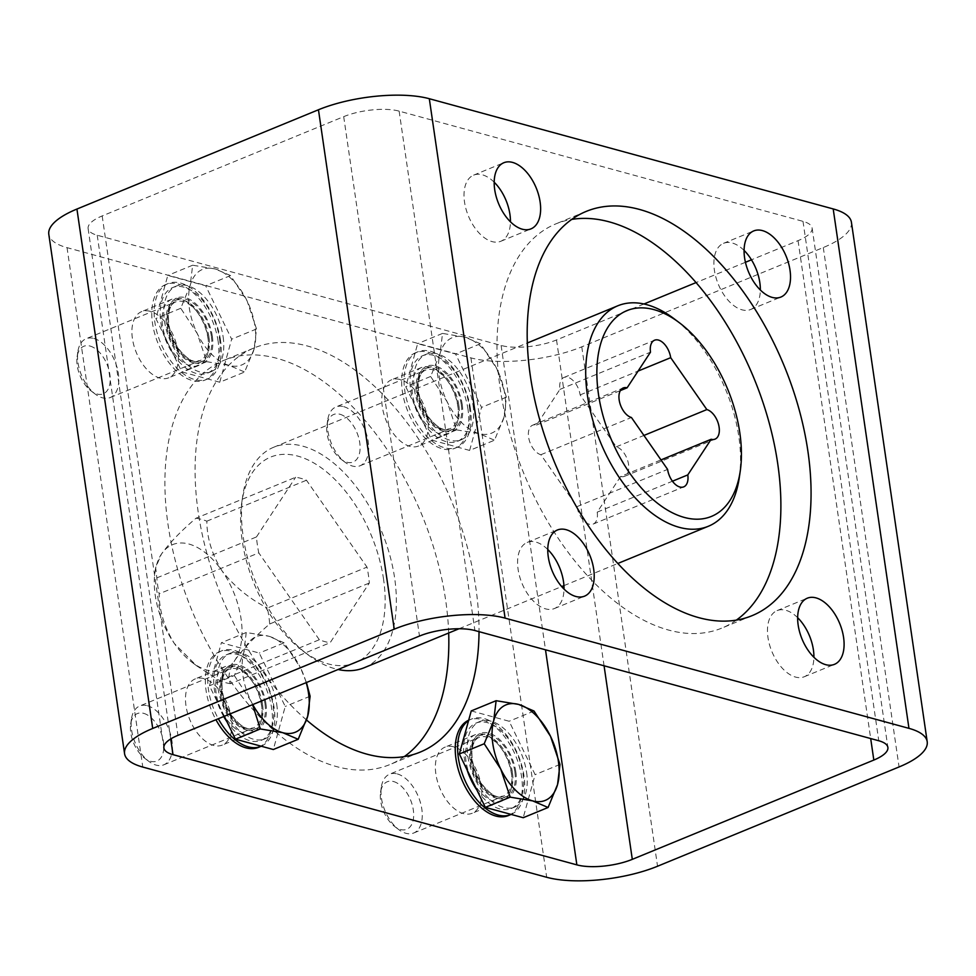 <?xml version="1.0" encoding="UTF-8"?>
<svg xmlns="http://www.w3.org/2000/svg" width="976" height="976" viewBox="0 0 976 976"><rect width="100%" height="100%" fill="white"/><g stroke="black" fill="none" stroke-linecap="round" stroke-linejoin="round"><path stroke-width="0.73" stroke-dasharray="4.88 3.66" d="M851.426 222.296A79.446 26.242 -8.3 0 1 823.293 247.538L581.769 346.834A79.446 26.242 -8.3 0 1 470.908 357.875L67.039 247.648A79.446 26.242 -8.3 0 1 48.8 234.301M203.838 678.613A35.746 20.374 67.7 0 0 195.115 678.942A35.746 20.374 67.7 0 0 189.856 719.751A35.746 20.374 67.7 0 0 222.296 745.066A35.746 20.374 67.7 0 0 229.933 711.211A35.746 20.374 67.7 0 0 203.838 678.613M453.718 746.811A35.746 20.374 67.7 0 0 444.995 747.14A35.746 20.374 67.7 0 0 439.749 787.949A35.746 20.374 67.7 0 0 472.177 813.264A35.746 20.374 67.7 0 0 479.826 779.409A35.746 20.374 67.7 0 0 453.718 746.811M400.136 379.53A35.746 20.374 67.7 0 0 391.413 379.859A35.746 20.374 67.7 0 0 386.167 420.668A35.746 20.374 67.7 0 0 418.606 445.995A35.746 20.374 67.7 0 0 426.244 412.14A35.746 20.374 67.7 0 0 400.136 379.53M150.255 311.344A35.746 20.374 67.7 0 0 141.532 311.661A35.746 20.374 67.7 0 0 136.286 352.47A35.746 20.374 67.7 0 0 168.714 377.797A35.746 20.374 67.7 0 0 176.363 343.942A35.746 20.374 67.7 0 0 150.255 311.344M404.308 756.583A218.478 124.501 -112.3 0 1 389.924 764.537A218.478 124.501 -112.3 0 1 168.031 524.576A218.478 124.501 -112.3 0 1 223.785 360.4A218.478 124.501 -112.3 0 1 368.477 424.523A218.478 124.501 -112.3 0 1 448.679 633.009M643.953 304L556.527 339.941A39.723 13.127 -8.3 0 1 501.103 345.467L97.222 235.24A39.723 13.127 -8.3 0 1 88.108 228.567A39.723 13.127 -8.3 0 1 102.175 215.94L343.698 116.656A39.723 13.127 -8.3 0 1 399.135 111.13L803.004 221.357A39.723 13.127 -8.3 0 1 812.117 228.03A39.723 13.127 -8.3 0 1 798.051 240.657L751.447 259.811M745.432 262.288L696.01 282.601M547.756 549.488A35.746 20.374 67.7 0 0 535.934 542.095A35.746 20.374 67.7 0 0 527.211 542.424A35.746 20.374 67.7 0 0 521.953 583.233A35.746 20.374 67.7 0 0 554.392 608.548A35.746 20.374 67.7 0 0 564.03 589.077M797.648 617.686A35.746 20.374 67.7 0 0 785.814 610.293A35.746 20.374 67.7 0 0 777.091 610.61A35.746 20.374 67.7 0 0 771.845 651.431A35.746 20.374 67.7 0 0 804.273 676.746A35.746 20.374 67.7 0 0 813.911 657.263M744.066 250.405A35.746 20.374 67.7 0 0 732.232 243.012A35.746 20.374 67.7 0 0 723.509 243.341A35.746 20.374 67.7 0 0 718.263 284.15A35.746 20.374 67.7 0 0 750.703 309.477A35.746 20.374 67.7 0 0 760.341 289.994M494.185 182.219A35.746 20.374 67.7 0 0 482.351 174.814A35.746 20.374 67.7 0 0 473.628 175.143A35.746 20.374 67.7 0 0 468.382 215.952A35.746 20.374 67.7 0 0 500.81 241.279A35.746 20.374 67.7 0 0 510.448 221.796M736.404 620.065A218.478 124.501 -112.3 0 1 722.02 628.019A218.478 124.501 -112.3 0 1 500.127 388.058A218.478 124.501 -112.3 0 1 555.881 223.87A218.478 124.501 -112.3 0 1 571.692 219.417M234.02 666.205A35.746 20.374 67.7 0 0 225.297 666.523A35.746 20.374 67.7 0 0 220.051 707.344A35.746 20.374 67.7 0 0 252.491 732.659A35.746 20.374 67.7 0 0 260.128 698.804A35.746 20.374 67.7 0 0 234.02 666.205M483.913 734.403A35.746 20.374 67.7 0 0 475.19 734.721A35.746 20.374 67.7 0 0 469.932 775.542A35.746 20.374 67.7 0 0 502.372 800.857A35.746 20.374 67.7 0 0 510.009 767.002A35.746 20.374 67.7 0 0 483.913 734.403M430.331 367.122A35.746 20.374 67.7 0 0 421.608 367.452A35.746 20.374 67.7 0 0 416.362 408.261A35.746 20.374 67.7 0 0 448.789 433.576A35.746 20.374 67.7 0 0 456.426 399.721A35.746 20.374 67.7 0 0 430.331 367.122M180.438 298.924A35.746 20.374 67.7 0 0 171.727 299.254A35.746 20.374 67.7 0 0 166.469 340.063A35.746 20.374 67.7 0 0 198.909 365.39A35.746 20.374 67.7 0 0 206.546 331.523A35.746 20.374 67.7 0 0 180.438 298.924M306.549 720.007A218.478 124.501 -112.3 0 1 198.213 512.168A218.478 124.501 -112.3 0 1 253.98 347.981A218.478 124.501 -112.3 0 1 402.307 416.606A218.478 124.501 -112.3 0 1 479.033 631.667M230.531 683.651A87.389 49.8 67.7 0 1 219.698 680.687L196.566 665.754L174.338 643.465C164.322 627.202 159.259 610.647 159.161 593.823A87.389 49.8 67.7 0 1 156.831 577.89L155.672 567.629L161.321 554.27A67.527 38.479 67.7 0 0 154.989 572.29A67.527 38.479 67.7 0 0 174.338 643.465A67.527 38.479 67.7 0 0 191.979 662.289A67.527 38.479 67.7 0 0 235.021 660.02C243.219 648.686 254.773 636.681 269.693 623.981A87.389 49.8 67.7 0 0 267.375 608.06L367 567.105A87.389 49.8 67.7 0 1 369.318 583.026L330.169 642.696L230.531 683.651C227.408 678.357 228.909 670.475 235.021 660.02A67.527 38.479 67.7 0 0 222.003 570.826C234.069 586.247 249.197 598.654 267.375 608.06M219.698 680.687L319.323 639.731A87.389 49.8 67.7 0 0 330.169 642.696M269.693 623.981L369.318 583.026M156.831 577.89L256.468 536.934A87.389 49.8 67.7 0 0 258.786 552.867L159.161 593.823M195.993 518.232A87.389 49.8 67.7 0 1 206.839 521.184C206.924 537.971 211.987 554.527 222.003 570.826A67.527 38.479 67.7 0 0 161.321 554.27C169.482 542.961 181.048 530.956 195.993 518.232L295.63 477.276A87.389 49.8 67.7 0 1 306.464 480.229L367 567.105M206.839 521.184L306.464 480.229M383.568 579.268A111.227 63.379 67.7 0 0 311.747 461.819A111.227 63.379 67.7 0 0 241.767 502.579A111.227 63.379 67.7 0 0 302.706 650.809A111.227 63.379 67.7 0 0 383.568 579.268M256.468 536.934L295.63 477.276M319.323 639.731L258.786 552.867M364.243 667.718A119.17 67.905 67.7 0 0 394.658 578.17A119.17 67.905 67.7 0 0 273.622 447.276A119.17 67.905 67.7 0 0 242.731 495.991A119.17 67.905 67.7 0 0 308.013 654.811A119.17 67.905 67.7 0 0 338.086 669.512M739.308 477.52A119.17 67.905 67.7 0 0 738.832 436.687A119.17 67.905 67.7 0 0 674.026 318.701M620.614 476.495L597.214 512.144A15.884 9.052 -112.3 0 1 593.164 524.088A15.884 9.052 -112.3 0 1 577.023 506.629L540.863 454.718A15.884 9.052 -112.3 0 1 529.248 440.237A15.884 9.052 -112.3 0 1 532.652 425.182A15.884 9.052 -112.3 0 1 536.532 425.048L559.919 389.4A15.884 9.052 -112.3 0 1 563.982 377.456A15.884 9.052 -112.3 0 1 580.122 394.914L616.283 446.813A15.884 9.052 -112.3 0 1 627.885 461.294A15.884 9.052 -112.3 0 1 624.494 476.349A15.884 9.052 -112.3 0 1 620.614 476.495L660.984 459.903M597.214 512.144L672.452 481.217M577.023 506.629L667.596 469.395M540.863 454.718L631.423 417.496M536.532 425.048L620.358 390.583M559.919 389.4L650.492 352.165M580.122 394.914L638.084 371.075M616.283 446.813L643.94 435.442M264.923 703.391A33.367 19.02 67.7 0 0 231.044 666.742A33.367 19.02 67.7 0 0 226.139 704.843A33.367 19.02 67.7 0 0 256.407 728.474A33.367 19.02 67.7 0 0 264.923 703.391M262.544 704.379A33.367 19.02 67.7 0 0 228.652 667.73A33.367 19.02 67.7 0 0 223.76 705.819A33.367 19.02 67.7 0 0 254.028 729.45A33.367 19.02 67.7 0 0 262.544 704.379M261.263 746.225A51.643 29.426 67.7 0 0 274.097 707.576A51.643 29.426 67.7 0 0 221.637 650.858A51.643 29.426 67.7 0 0 218.319 718.751M258.53 747.36A51.643 29.426 67.7 0 0 271.706 708.552A51.643 29.426 67.7 0 0 219.258 651.834A51.643 29.426 67.7 0 0 215.94 719.727M514.816 771.589A33.367 19.02 67.7 0 0 480.924 734.94A33.367 19.02 67.7 0 0 476.02 773.029A33.367 19.02 67.7 0 0 506.3 796.66A33.367 19.02 67.7 0 0 514.816 771.589M512.437 772.565A33.367 19.02 67.7 0 0 478.545 735.916A33.367 19.02 67.7 0 0 473.641 774.017A33.367 19.02 67.7 0 0 503.909 797.648A33.367 19.02 67.7 0 0 512.437 772.565M511.143 814.423A51.643 29.426 67.7 0 0 523.978 775.761A51.643 29.426 67.7 0 0 471.53 719.044A51.643 29.426 67.7 0 0 468.565 720.63M508.411 815.558A51.643 29.426 67.7 0 0 521.599 776.75A51.643 29.426 67.7 0 0 469.139 720.032A51.643 29.426 67.7 0 0 468.675 720.227M461.233 404.32A33.367 19.02 67.7 0 0 427.342 367.671A33.367 19.02 67.7 0 0 422.437 405.76A33.367 19.02 67.7 0 0 452.718 429.391A33.367 19.02 67.7 0 0 461.233 404.32M458.854 405.296A33.367 19.02 67.7 0 0 424.963 368.647A33.367 19.02 67.7 0 0 420.058 406.736A33.367 19.02 67.7 0 0 450.339 430.367A33.367 19.02 67.7 0 0 458.854 405.296M470.395 408.493A51.643 29.426 67.7 0 0 417.948 351.775A51.643 29.426 67.7 0 0 410.359 410.725A51.643 29.426 67.7 0 0 457.219 447.301A51.643 29.426 67.7 0 0 470.395 408.493M468.016 409.469A51.643 29.426 67.7 0 0 415.569 352.751A51.643 29.426 67.7 0 0 407.98 411.701A51.643 29.426 67.7 0 0 454.828 448.277A51.643 29.426 67.7 0 0 468.016 409.469M211.353 336.122A33.367 19.02 67.7 0 0 177.461 299.473A33.367 19.02 67.7 0 0 172.557 337.562A33.367 19.02 67.7 0 0 202.837 361.193A33.367 19.02 67.7 0 0 211.353 336.122M208.962 337.098A33.367 19.02 67.7 0 0 175.082 300.449A33.367 19.02 67.7 0 0 170.178 338.538A33.367 19.02 67.7 0 0 200.446 362.169A33.367 19.02 67.7 0 0 208.962 337.098M220.515 340.295A51.643 29.426 67.7 0 0 168.067 283.577A51.643 29.426 67.7 0 0 160.479 342.527A51.643 29.426 67.7 0 0 207.327 379.103A51.643 29.426 67.7 0 0 220.515 340.295M218.124 341.271A51.643 29.426 67.7 0 0 165.676 284.553A51.643 29.426 67.7 0 0 158.1 343.503A51.643 29.426 67.7 0 0 204.948 380.079A51.643 29.426 67.7 0 0 218.124 341.271M223.699 716.543A46.201 26.328 -112.3 0 1 226.164 654.884A46.201 26.328 -112.3 0 1 273.085 705.624A46.201 26.328 -112.3 0 1 261.287 740.333A46.201 26.328 -112.3 0 1 227.018 721.874M143.618 713.334A25.681 14.64 -112.3 0 1 163.797 745.92A25.681 14.64 -112.3 0 1 144.765 758.303A25.681 14.64 -112.3 0 1 130.686 724.07A25.681 14.64 -112.3 0 1 143.618 713.334M147.413 705.733A31.781 18.105 -112.3 0 1 170.617 734.721A31.781 18.105 -112.3 0 1 163.834 764.806A31.781 18.105 -112.3 0 1 148.84 761.365A31.781 18.105 -112.3 0 1 131.431 719.019A31.781 18.105 -112.3 0 1 139.666 706.026A31.781 18.105 -112.3 0 1 147.413 705.733M276.708 704.135A46.201 26.328 -112.3 0 1 264.911 738.844A46.201 26.328 -112.3 0 1 223.004 706.124A46.201 26.328 -112.3 0 1 229.787 653.395A46.201 26.328 -112.3 0 1 276.708 704.135M224.297 716.286L209.462 685.774L221.369 642.72L259.262 653.054L285.236 706.465L273.329 749.519M234.325 675.551L250.832 700.817A51.643 29.426 -112.3 0 1 243.793 652.578L234.325 675.551L209.462 685.774M246.245 632.497L243.793 652.578A51.643 29.426 -112.3 0 1 268.693 636.218L246.245 632.497L221.369 642.72M284.126 642.83L268.693 636.218A51.643 29.426 -112.3 0 1 300.632 668.096L284.126 642.83L259.262 653.054M306.427 682.529L300.632 668.096A51.643 29.426 -112.3 0 1 306.208 682.627M310.112 696.23L285.236 706.465M252.772 704.587A51.643 29.426 -112.3 0 1 250.832 700.817M467.101 769.93A46.201 26.328 -112.3 0 1 476.044 723.082A46.201 26.328 -112.3 0 1 522.965 773.822A46.201 26.328 -112.3 0 1 511.18 808.531A46.201 26.328 -112.3 0 1 476.91 790.072M393.499 781.532A25.681 14.64 -112.3 0 1 413.678 814.106A25.681 14.64 -112.3 0 1 394.646 826.489A25.681 14.64 -112.3 0 1 380.579 792.268A25.681 14.64 -112.3 0 1 393.499 781.532M397.305 773.931A31.781 18.105 -112.3 0 1 420.51 802.919A31.781 18.105 -112.3 0 1 413.714 833.004A31.781 18.105 -112.3 0 1 398.72 829.563A31.781 18.105 -112.3 0 1 381.311 787.217A31.781 18.105 -112.3 0 1 389.546 774.224A31.781 18.105 -112.3 0 1 397.305 773.931M526.589 772.321A46.201 26.328 -112.3 0 1 514.791 807.042A46.201 26.328 -112.3 0 1 472.884 774.322A46.201 26.328 -112.3 0 1 479.667 721.581A46.201 26.328 -112.3 0 1 526.589 772.321M471.249 710.918L509.143 721.252L535.129 774.651L523.209 817.717M534.018 711.028L509.143 721.252M559.992 764.428L535.129 774.651M469.383 406.541A46.201 26.328 -112.3 0 1 457.598 441.262A46.201 26.328 -112.3 0 1 415.678 408.541A46.201 26.328 -112.3 0 1 422.462 355.801A46.201 26.328 -112.3 0 1 469.383 406.541M339.916 414.251A25.681 14.64 -112.3 0 1 360.107 446.837A25.681 14.64 -112.3 0 1 341.063 459.22A25.681 14.64 -112.3 0 1 326.997 424.987A25.681 14.64 -112.3 0 1 339.916 414.251M343.723 406.663A31.781 18.105 -112.3 0 1 366.927 435.638A31.781 18.105 -112.3 0 1 360.132 465.735A31.781 18.105 -112.3 0 1 345.138 462.295A31.781 18.105 -112.3 0 1 327.729 419.936A31.781 18.105 -112.3 0 1 335.964 406.943A31.781 18.105 -112.3 0 1 343.723 406.663M473.006 405.052A46.201 26.328 -112.3 0 1 461.221 439.773A46.201 26.328 -112.3 0 1 419.302 407.053A46.201 26.328 -112.3 0 1 426.085 354.312A46.201 26.328 -112.3 0 1 473.006 405.052M469.639 450.436L431.746 440.103L405.76 386.703L417.667 343.637L455.56 353.983L481.546 407.382L469.639 450.436L494.503 440.213L503.97 417.24L506.422 397.159L496.93 369.013L480.436 343.759L464.991 337.147L442.543 333.414L440.091 353.507L430.636 376.468L447.13 401.734L456.622 429.879L431.746 440.103M430.636 376.468L405.76 386.703M442.543 333.414L417.667 343.637M480.436 343.759L455.56 353.983M506.422 397.159L481.546 407.382M456.622 429.879L479.07 433.6L494.503 440.213M503.97 417.24A51.643 29.426 -112.3 0 1 479.07 433.6A51.643 29.426 -112.3 0 1 447.13 401.734A51.643 29.426 -112.3 0 1 440.091 353.507A51.643 29.426 -112.3 0 1 464.991 337.147A51.643 29.426 -112.3 0 1 496.93 369.013A51.643 29.426 -112.3 0 1 503.97 417.24M219.502 338.343A46.201 26.328 -112.3 0 1 207.705 373.064A46.201 26.328 -112.3 0 1 165.798 340.343A46.201 26.328 -112.3 0 1 172.581 287.603A46.201 26.328 -112.3 0 1 219.502 338.343M90.036 346.053A25.681 14.64 -112.3 0 1 110.215 378.639A25.681 14.64 -112.3 0 1 91.183 391.022A25.681 14.64 -112.3 0 1 77.116 356.789A25.681 14.64 -112.3 0 1 90.036 346.053M93.842 338.465A31.781 18.105 -112.3 0 1 117.047 367.44A31.781 18.105 -112.3 0 1 110.251 397.537A31.781 18.105 -112.3 0 1 95.258 394.097A31.781 18.105 -112.3 0 1 77.848 351.738A31.781 18.105 -112.3 0 1 86.083 338.745A31.781 18.105 -112.3 0 1 93.842 338.465M223.126 336.854A46.201 26.328 -112.3 0 1 211.328 371.575A46.201 26.328 -112.3 0 1 169.421 338.855A46.201 26.328 -112.3 0 1 176.205 286.114A46.201 26.328 -112.3 0 1 223.126 336.854M219.746 382.238L181.853 371.905L155.879 318.505L167.787 275.439L205.68 285.785L231.654 339.184L219.746 382.238L244.622 372.015L254.089 349.042L256.529 328.961L247.05 300.815L230.556 275.561L215.11 268.949L192.662 265.216L190.21 285.309L180.755 308.282L197.25 333.536L206.729 361.681L181.853 371.905M180.755 308.282L155.879 318.505M192.662 265.216L167.787 275.439M230.556 275.561L205.68 285.785M256.529 328.961L231.654 339.184M206.729 361.681L229.189 365.402L244.622 372.015M254.089 349.042A51.643 29.426 -112.3 0 1 229.189 365.402A51.643 29.426 -112.3 0 1 197.25 333.536A51.643 29.426 -112.3 0 1 190.21 285.309A51.643 29.426 -112.3 0 1 215.11 268.949A51.643 29.426 -112.3 0 1 247.05 300.815A51.643 29.426 -112.3 0 1 254.089 349.042M581.769 346.834L657.543 866.237M823.293 247.538L899.067 766.953M470.908 357.875L546.682 877.278M67.039 247.648L142.801 767.063M798.051 240.657L870.69 738.551M556.527 339.941L604.071 665.791M803.004 221.357L878.778 740.76M399.135 111.13L474.897 630.533M343.698 116.656L419.473 636.059M102.175 215.94L177.949 735.343M97.222 235.24L170.715 738.966M501.103 345.467L545.499 649.809M265.936 703.672A34.953 19.923 -112.3 0 1 236.741 722.85A34.953 19.923 -112.3 0 1 228.494 666.303A34.953 19.923 -112.3 0 1 265.936 703.672M261.507 704.111A31.781 18.105 -112.3 0 1 253.394 727.998A31.781 18.105 -112.3 0 1 224.565 705.489A31.781 18.105 -112.3 0 1 229.226 669.207A31.781 18.105 -112.3 0 1 236.985 668.926A31.781 18.105 -112.3 0 1 261.507 704.111M515.828 771.87A34.953 19.923 -112.3 0 1 486.634 791.048A34.953 19.923 -112.3 0 1 478.374 734.501A34.953 19.923 -112.3 0 1 515.828 771.87M511.387 772.309A31.781 18.105 -112.3 0 1 503.274 796.184A31.781 18.105 -112.3 0 1 474.446 773.687A31.781 18.105 -112.3 0 1 479.106 737.405A31.781 18.105 -112.3 0 1 486.865 737.112A31.781 18.105 -112.3 0 1 511.387 772.309M462.246 404.589A34.953 19.923 -112.3 0 1 433.051 423.767A34.953 19.923 -112.3 0 1 424.804 367.22A34.953 19.923 -112.3 0 1 462.246 404.589M457.805 405.028A31.781 18.105 -112.3 0 1 449.692 428.915A31.781 18.105 -112.3 0 1 420.863 406.406A31.781 18.105 -112.3 0 1 425.536 370.124A31.781 18.105 -112.3 0 1 433.283 369.843A31.781 18.105 -112.3 0 1 457.805 405.028M212.353 336.391A34.953 19.923 -112.3 0 1 183.159 355.581A34.953 19.923 -112.3 0 1 174.911 299.022A34.953 19.923 -112.3 0 1 212.353 336.391M207.925 336.842A31.781 18.105 -112.3 0 1 199.812 360.717A31.781 18.105 -112.3 0 1 170.983 338.208A31.781 18.105 -112.3 0 1 175.643 301.938A31.781 18.105 -112.3 0 1 183.403 301.645A31.781 18.105 -112.3 0 1 207.925 336.842M812.117 228.03L887.892 747.433M88.108 228.567L163.883 747.97M253.98 347.981L223.785 360.4M420.119 752.13L389.924 764.537M586.076 211.463L555.881 223.87M752.215 615.6L722.02 628.019M171.727 299.254L141.532 311.661M198.909 365.39L168.714 377.797M421.608 367.452L391.413 379.859M448.789 433.576L418.606 445.995M475.19 734.721L444.995 747.14M502.372 800.857L472.177 813.264M225.297 666.523L195.115 678.942M252.491 732.659L222.296 745.066M500.81 241.279L531.005 228.86M473.628 175.143L503.823 162.736M750.703 309.477L780.885 297.058M723.509 243.341L753.704 230.934M804.273 676.746L834.468 664.339M777.091 610.61L807.286 598.203M554.392 608.548L584.587 596.141M527.211 542.424L557.394 530.005M154.989 572.29L155.672 567.629M191.979 662.289L196.566 665.742M302.706 650.809L308.013 654.811M241.767 502.579L242.731 495.991M459.025 628.751L561.676 586.564M563.933 585.624L617.942 563.433M273.622 447.276L527.321 342.991M593.164 524.088L683.737 486.853M532.652 425.182L623.225 387.96M563.982 377.456L654.554 340.221M624.494 476.349L715.066 439.115M254.028 729.45L256.407 728.474M228.652 667.73L231.044 666.742M219.258 651.834L221.637 650.858M503.909 797.648L506.3 796.66M478.545 735.916L480.924 734.94M469.139 720.032L471.53 719.044M450.339 430.367L452.718 429.391M424.963 368.647L427.342 367.671M454.828 448.277L457.219 447.301M415.569 352.751L417.948 351.775M200.446 362.169L202.837 361.193M175.082 300.449L177.461 299.473M204.948 380.079L207.327 379.103M165.676 284.553L168.067 283.577M163.834 764.806L253.394 727.998C248.636 727.791 247.233 733.025 232.471 716.823C223.504 703.501 220.234 690.642 222.65 678.247C224.114 673.281 226.31 670.268 229.226 669.207L139.666 706.026M144.765 758.303L148.84 761.365M130.686 724.07L131.431 719.019M229.787 653.395L226.164 654.884M264.911 738.844L261.287 740.333M413.714 833.004L503.274 796.184C498.516 795.989 497.126 801.223 482.364 785.021C473.384 771.699 470.115 758.84 472.543 746.445C473.994 741.479 476.19 738.466 479.106 737.405L389.546 774.224M394.646 826.489L398.72 829.563M380.579 792.268L381.311 787.217M479.667 721.581L476.044 723.082M514.791 807.042L511.18 808.531M360.132 465.735L449.692 428.915C444.946 428.72 443.543 433.954 428.781 417.752C419.814 404.43 416.532 391.571 418.96 379.164C420.424 374.198 422.608 371.185 425.536 370.124L335.964 406.943M341.063 459.22L345.138 462.295M326.997 424.987L327.729 419.936M426.085 354.312L422.462 355.801M461.221 439.773L457.598 441.262M110.251 397.537L199.812 360.717C195.054 360.522 193.663 365.756 178.889 349.554C169.922 336.232 166.652 323.373 169.08 310.966C170.532 306 172.728 302.999 175.643 301.938L86.083 338.745M91.183 391.022L95.258 394.097M77.116 356.789L77.848 351.738M176.205 286.114L172.581 287.603M211.328 371.575L207.705 373.064"/><path stroke-width="1.46" d="M899.067 766.953L657.543 866.237A79.446 26.242 -8.3 0 1 546.682 877.278L142.801 767.063A79.446 26.242 -8.3 0 1 124.574 753.704A79.446 26.242 -8.3 0 1 152.707 728.462L394.231 629.166A79.446 26.242 -8.3 0 1 505.092 618.125L908.961 728.352A79.446 26.242 -8.3 0 1 927.2 741.699A79.446 26.242 -8.3 0 1 899.067 766.953M448.679 633.009A218.478 124.501 -112.3 0 1 404.308 756.583M124.574 753.704L48.8 234.301A79.446 26.242 -8.3 0 1 76.933 209.047L318.457 109.763A79.446 26.242 -8.3 0 1 429.318 98.722L833.199 208.937A79.446 26.242 -8.3 0 1 851.426 222.296L927.2 741.699M566.117 529.687A35.746 20.374 67.7 0 0 557.394 530.005A35.746 20.374 67.7 0 0 552.148 570.826A35.746 20.374 67.7 0 0 584.587 596.141A35.746 20.374 67.7 0 0 592.225 562.286A35.746 20.374 67.7 0 0 566.117 529.687M816.009 597.885A35.746 20.374 67.7 0 0 807.286 598.203A35.746 20.374 67.7 0 0 802.028 639.012A35.746 20.374 67.7 0 0 834.468 664.339A35.746 20.374 67.7 0 0 842.105 630.484A35.746 20.374 67.7 0 0 816.009 597.885M762.427 230.604A35.746 20.374 67.7 0 0 753.704 230.934A35.746 20.374 67.7 0 0 748.458 271.743A35.746 20.374 67.7 0 0 780.885 297.058A35.746 20.374 67.7 0 0 788.535 263.203A35.746 20.374 67.7 0 0 762.427 230.604M512.546 162.406A35.746 20.374 67.7 0 0 503.823 162.736A35.746 20.374 67.7 0 0 498.565 203.545A35.746 20.374 67.7 0 0 531.005 228.86A35.746 20.374 67.7 0 0 538.642 195.005A35.746 20.374 67.7 0 0 512.546 162.406M530.31 375.65A218.478 124.501 -112.3 0 1 586.076 211.463A218.478 124.501 -112.3 0 1 784.301 366.195A218.478 124.501 -112.3 0 1 752.215 615.6A218.478 124.501 -112.3 0 1 530.31 375.65M873.825 760.06L632.302 859.344A39.723 13.127 -8.3 0 1 576.865 864.87L172.996 754.643A39.723 13.127 -8.3 0 1 163.883 747.97A39.723 13.127 -8.3 0 1 177.949 735.343L419.473 636.059A39.723 13.127 -8.3 0 1 474.897 630.533L878.778 740.76A39.723 13.127 -8.3 0 1 887.892 747.433A39.723 13.127 -8.3 0 1 873.825 760.06L870.69 738.551M751.447 259.811L745.432 262.288M696.01 282.601L643.953 304M564.03 589.077A35.746 20.374 67.7 0 0 547.756 549.488M813.911 657.263A35.746 20.374 67.7 0 0 797.648 617.686M760.341 289.994A35.746 20.374 67.7 0 0 744.066 250.405M510.448 221.796A35.746 20.374 67.7 0 0 494.185 182.219M571.692 219.417A218.478 124.501 -112.3 0 1 754.106 378.603A218.478 124.501 -112.3 0 1 736.404 620.065M479.033 631.667A218.478 124.501 -112.3 0 1 420.119 752.13A218.478 124.501 -112.3 0 1 306.549 720.007M338.086 669.512A119.17 67.905 67.7 0 0 364.243 667.718L459.025 628.751M679.333 322.702L674.026 318.701A119.17 67.905 67.7 0 0 617.796 305.793A119.17 67.905 67.7 0 0 600.301 441.835A119.17 67.905 67.7 0 0 708.417 526.235A119.17 67.905 67.7 0 0 739.308 477.52L740.272 470.944A111.227 63.379 67.7 0 0 739.82 432.819A111.227 63.379 67.7 0 0 679.333 322.702A111.227 63.379 67.7 0 0 597.715 358.412A111.227 63.379 67.7 0 0 657.141 502.957A111.227 63.379 67.7 0 0 740.272 470.944M627.104 387.814L650.492 352.165A15.884 9.052 -112.3 0 1 654.554 340.221A15.884 9.052 -112.3 0 1 670.695 357.68L706.856 409.578A15.884 9.052 -112.3 0 1 718.458 424.072A15.884 9.052 -112.3 0 1 715.066 439.115A15.884 9.052 -112.3 0 1 711.187 439.261L687.787 474.909A15.884 9.052 -112.3 0 1 683.737 486.853A15.884 9.052 -112.3 0 1 667.596 469.395L631.423 417.496A15.884 9.052 -112.3 0 1 619.821 403.003A15.884 9.052 -112.3 0 1 623.225 387.96A15.884 9.052 -112.3 0 1 627.104 387.814L620.358 390.583M660.984 459.903L711.187 439.261M672.452 481.217L687.787 474.909M638.084 371.075L670.695 357.68M643.94 435.442L706.856 409.578M218.319 718.751A51.643 29.426 67.7 0 0 260.909 746.372A51.643 29.426 67.7 0 0 261.263 746.225M215.94 719.727A51.643 29.426 67.7 0 0 258.53 747.36L260.909 746.372M468.565 720.63A51.643 29.426 67.7 0 0 465.101 780.702A51.643 29.426 67.7 0 0 510.79 814.57A51.643 29.426 67.7 0 0 511.143 814.423M468.675 720.227A51.643 29.426 67.7 0 0 461.733 779.397A51.643 29.426 67.7 0 0 508.411 815.558L510.79 814.57M227.018 721.874A46.201 26.328 -112.3 0 1 223.699 716.543M252.601 704.66L260.311 728.95L282.759 732.683L298.205 739.296L273.329 749.519L235.436 739.174L224.297 716.286M260.311 728.95L235.436 739.174M298.205 739.296L307.66 716.323L310.112 696.23L306.427 682.529M306.208 682.627A51.643 29.426 -112.3 0 1 307.66 716.323A51.643 29.426 -112.3 0 1 282.759 732.683A51.643 29.426 -112.3 0 1 252.772 704.587M476.91 790.072A46.201 26.328 -112.3 0 1 467.101 769.93M510.192 797.148L532.652 800.881L548.085 807.494L523.209 817.717L485.328 807.372L459.342 753.972L471.249 710.918L496.125 700.695L493.673 720.776L484.218 743.749L500.712 769.003L510.192 797.148L485.328 807.372M484.218 743.749L459.342 753.972M548.085 807.494L557.552 784.521L559.992 764.428L550.513 736.294L534.018 711.028L518.573 704.416L496.125 700.695M557.552 784.521A51.643 29.426 -112.3 0 1 532.652 800.881A51.643 29.426 -112.3 0 1 500.712 769.003A51.643 29.426 -112.3 0 1 493.673 720.776A51.643 29.426 -112.3 0 1 518.573 704.416A51.643 29.426 -112.3 0 1 550.513 736.294A51.643 29.426 -112.3 0 1 557.552 784.521M76.933 209.047L152.707 728.462M318.457 109.763L394.231 629.166M429.318 98.722L505.092 618.125M833.199 208.937L908.961 728.352M604.071 665.791L632.302 859.344M170.715 738.966L172.996 754.643M545.499 649.809L576.865 864.87M561.676 586.564L563.933 585.624M617.942 563.433L708.417 526.235M527.321 342.991L617.796 305.793"/></g></svg>
